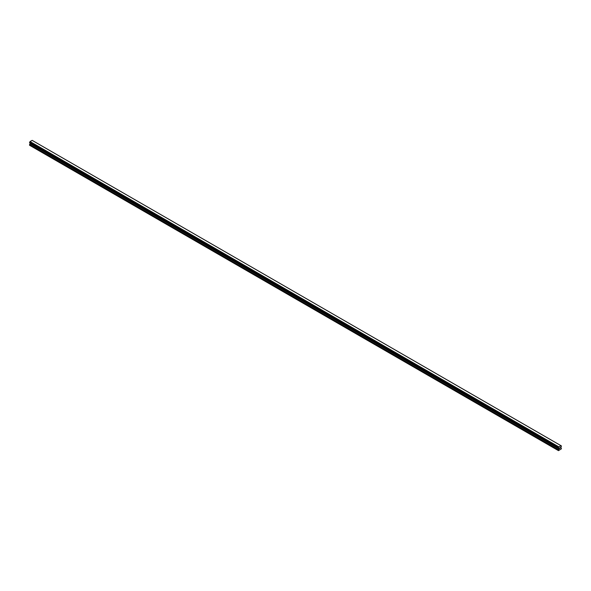 <?xml version="1.0" encoding="UTF-8"?>
<svg xmlns="http://www.w3.org/2000/svg" width="591" height="591" viewBox="0 0 591 591"><rect width="100%" height="100%" fill="white"/><g stroke="black" fill="none" stroke-linecap="round" stroke-linejoin="round"><path stroke-width="0.89" d="M559.448 448.658L559.795 447.756M560.002 448.34L560.349 447.572M558.894 448.924L558.355 447.963L558.85 446.87L560.985 445.666L561.45 445.998L560.889 447.328L561.45 448.776L558.495 450.645L558.894 448.924L30.089 143.62L29.609 144.448L29.55 145.26L558.355 450.564M30.104 143.125L30.089 143.62M558.813 448.303L30.03 143.088M29.55 142.667L558.355 447.993L29.55 142.667L30.06 141.559L32.18 140.363L560.97 445.658L32.18 140.363M560.94 445.658L32.143 140.355M30.045 141.574L558.85 446.87L30.06 141.559M558.813 446.929L30.008 141.626M558.561 447.387L29.764 142.084M558.502 447.49L29.698 142.195M558.495 447.535L29.69 142.232M29.609 142.365L558.406 447.66L29.639 142.335M558.355 447.786L29.55 142.483M558.392 448.022L29.572 142.719M558.916 448.466L30.111 143.17M558.916 448.842L30.111 143.539M558.414 449.751L29.609 144.448M558.355 449.958L29.55 144.655M558.525 448.118L29.72 142.823"/></g></svg>
